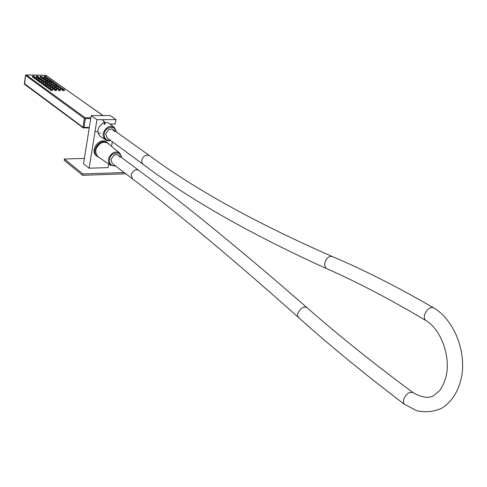<?xml version="1.0" encoding="UTF-8"?>
<svg xmlns="http://www.w3.org/2000/svg" width="487" height="487" viewBox="0 0 487 487"><rect width="100%" height="100%" fill="white"/><g stroke="black" fill="none" stroke-linecap="round" stroke-linejoin="round"><path stroke-width="0.73" d="M114.469 131.502L112.351 129.225L110.738 128.994L108.711 129.603L105.679 133.876L107.17 137.991M119.796 157.137L118.56 155.298L117.416 154.72L115.729 154.616L113.995 155.213L110.945 159.517L112.254 163.462L132.427 178.845L131.131 174.827C133.219 170.219 135.812 168.758 138.911 170.45L138.911 170.45C184.415 203.956 240.499 249.721 307.145 307.754L307.145 307.754C338.063 334.965 373.401 363.29 413.171 392.717C409.281 391.451 406.079 393.727 403.559 399.547L403.388 402.384L404.472 404.32L416.86 410.791C425.875 412.641 434.282 411.722 442.08 408.027C452.618 401.093 459.241 390.05 461.938 374.893C465.816 348.869 452.922 318.985 433.728 307.924C430.252 306.475 427.178 308.837 424.494 314.992C423.988 317.682 424.451 319.539 425.9 320.562C389.959 299.188 356.971 281.93 326.947 268.8L326.947 268.8C251.061 234.399 189.796 199.579 143.154 164.344L141.912 162.567L141.772 160.162C143.397 155.749 145.997 154.257 149.564 155.682C195.969 189.9 256.868 223.509 332.268 256.503M119.826 153.137L108.242 143.598C106.063 141.96 103.548 141.857 100.687 143.3C95.142 147.731 94.277 152.206 98.1 156.717L98.337 156.881M110.099 124.106L114.969 124.069L116.028 119.613L110.214 115.553L91.209 115.602L83.539 163.772L89.109 168.198L96.925 119.705L116.028 119.613M108.619 163.961L108.011 167.607L89.109 168.198M112.327 141.766L111.566 146.337M114.408 127.521L109.642 123.741C107.59 122.243 105.241 122.152 102.599 123.473C97.272 127.746 96.493 132.056 100.273 136.384L100.511 136.543M107.572 142.734L106.452 141.93C99.433 136.957 89.383 150.781 96.396 155.773L96.542 155.883M91.209 115.602L96.925 119.705M124.142 172.526L82.887 173.95L64.418 158.981L84.385 158.458M99.098 157.404L97.23 156.418C90.217 151.42 100.273 137.578 107.304 142.557L109.033 144.255M64.418 158.981L64.211 160.314L82.668 175.314L82.887 173.95M125.804 173.792L82.668 175.314M96.012 149.174L97.57 145.936L100.261 143.549M113.087 129.615L111.073 128.988L108.711 129.603L105.679 133.876L107.079 137.924L143.154 164.344M132.805 165.903L118.298 155.109L116.764 154.592L113.995 155.213L110.945 159.517L112.254 163.462M90.722 118.645L85.353 118.664L85.128 117.744L90.868 117.72M25.58 75.418L84.385 118.432L85.353 118.664L83.953 127.521L83.667 128.002L83.192 127.856L82.991 127.284L89.316 127.472M32.373 76.976L32.933 77.476L34.236 77.5M36.275 77.043L36.835 77.543L38.144 77.567M40.159 77.116L40.725 77.61L42.04 77.634M44.031 77.183L44.603 77.683L45.918 77.707M34.133 78.243L34.693 78.748L36.001 78.772M38.041 78.31L38.607 78.815L39.922 78.839M41.937 78.377L42.503 78.882L43.824 78.9M45.808 78.444L46.387 78.949L47.708 78.967M35.898 79.521L36.464 80.026L37.785 80.051M39.812 79.588L40.384 80.093L41.705 80.111M43.714 79.649L44.287 80.154L45.614 80.178M47.598 79.716L48.176 80.221L49.51 80.239M37.676 80.805L38.248 81.317L39.569 81.335M41.602 80.866L42.174 81.378L43.501 81.396M45.51 80.933L46.082 81.439L47.416 81.457M49.4 80.994L49.978 81.499L51.318 81.518M39.465 82.096L40.037 82.607L41.371 82.632M43.392 82.157L43.97 82.668L45.309 82.687M47.306 82.218L47.89 82.729L49.23 82.747M51.208 82.279L51.792 82.784L53.138 82.808M41.261 83.399L41.839 83.91L43.179 83.928M45.2 83.454L45.778 83.965L47.123 83.989M49.12 83.508L49.704 84.026L51.056 84.044M53.028 83.569L53.613 84.081L54.964 84.099M43.069 84.701L43.647 85.219L44.999 85.237M47.014 84.756L47.598 85.274L48.95 85.292M50.94 84.811L51.531 85.328L52.888 85.347M54.854 84.866L55.445 85.383L56.809 85.402M44.883 86.016L45.468 86.534L46.825 86.552M48.84 86.065L49.424 86.589L50.788 86.607M52.773 86.12L53.363 86.637L54.733 86.656M56.693 86.169L57.289 86.686L58.659 86.704L58.799 85.712L56.833 85.237L56.955 84.409L56.309 83.953L54.988 83.934L55.116 83.113L53.162 82.638L53.29 81.822L52.657 81.372L51.342 81.353L51.476 80.538L50.849 80.093L49.534 80.069L51.476 80.538M46.715 87.337L47.3 87.861L48.663 87.879M50.672 87.386L51.263 87.91L52.633 87.928M54.617 87.435L55.208 87.958L56.583 87.97M58.543 87.483L59.14 88.007L60.516 88.019L60.656 87.027L58.677 86.552L60.656 87.027M48.548 88.664L49.144 89.188L50.514 89.206M52.517 88.713L53.113 89.237L54.489 89.255M56.468 88.756L57.064 89.279L58.446 89.298L58.592 88.299L56.608 87.818L56.729 86.978L56.084 86.516L54.751 86.497L54.885 85.663L52.913 85.188L54.885 85.663M60.4 88.804L61.003 89.328L62.391 89.346M50.398 89.998L50.995 90.527L52.401 90.454M54.374 90.04L54.97 90.57L56.37 90.497M58.33 90.089L58.933 90.612L60.327 90.539M62.269 90.132L62.878 90.655L64.26 90.582M95.294 131.453L97.844 131.77M104.553 124.587L103.658 121.062M103.457 120.788L102.173 119.68M105.204 123.978L104.066 121.184M26.018 74.992L45.894 75.327L102.964 115.571M45.717 75.327L103.134 115.571M98.064 133.152L100.535 133.128M24.435 83.63L82.991 127.284L84.385 118.432L85.128 117.744L26.231 74.955L25.537 75.576L24.612 84.324L83.192 127.856L89.243 127.947M32.976 77.476L33.116 76.496L34.437 76.52L33.822 76.075L32.501 76.051L33.116 76.496M32.361 77.062L32.501 76.051M34.327 77.323L34.437 76.52M36.884 77.543L37.018 76.562L38.339 76.587L37.724 76.149L36.403 76.124L37.018 76.562M36.263 77.129L36.403 76.124M38.223 77.39L38.339 76.587M40.774 77.616L40.908 76.636L42.223 76.66L40.293 76.197L40.908 76.636M40.147 77.202L40.293 76.197M42.107 77.457L42.223 76.66M44.646 77.683L44.786 76.703L46.088 76.727L45.468 76.289L44.165 76.264L44.786 76.703M44.019 77.269L44.165 76.264M45.979 77.53L46.088 76.727M34.735 78.748L34.875 77.762L36.202 77.786L35.588 77.342L34.26 77.317L34.875 77.762M34.12 78.334L34.26 77.317M36.087 78.596L36.202 77.786M38.65 78.815L38.79 77.835L40.111 77.853L38.169 77.39L38.79 77.835M38.029 78.401L38.169 77.39M39.995 78.663L40.111 77.853M42.546 78.882L42.686 77.902L44 77.926L42.065 77.457L42.686 77.902M41.919 78.468L42.065 77.457M43.885 78.73L44 77.926M46.429 78.949L46.569 77.969L47.878 77.993L45.942 77.524L46.569 77.969M45.796 78.529L45.942 77.524M47.763 78.797L47.878 77.993M36.507 80.026L36.647 79.04L37.974 79.064L37.359 78.62L36.026 78.596L36.647 79.04M35.886 79.612L36.026 78.596M37.864 79.88L37.974 79.064M40.427 80.093L40.567 79.107L41.894 79.131L39.946 78.663L40.567 79.107M39.8 79.673L39.946 78.663M41.779 79.941L41.894 79.131M44.329 80.154L44.475 79.174L45.79 79.198L45.163 78.748L43.848 78.73L44.475 79.174M43.702 79.74L43.848 78.73M45.675 80.008L45.79 79.198M48.219 80.221L48.359 79.241L49.674 79.259L47.732 78.797L48.359 79.241M47.586 79.801L47.732 78.797M49.552 80.069L49.674 79.259M38.29 81.317L38.43 80.325L39.764 80.349L39.137 79.898L37.809 79.88L38.43 80.325M37.663 80.897L37.809 79.88M39.642 81.165L39.764 80.349M42.217 81.378L42.357 80.392L43.684 80.41L41.73 79.941L42.357 80.392M41.59 80.958L41.73 79.941M43.568 81.232L43.684 80.41M46.125 81.439L46.271 80.452L47.586 80.477L46.959 80.026L45.638 80.008L46.271 80.452M45.492 81.019L45.638 80.008M47.47 81.292L47.586 80.477M50.021 81.499L50.161 80.513M49.388 81.079L49.534 80.069M40.08 82.613L40.22 81.621L41.553 81.639L39.593 81.165L40.22 81.621M39.453 82.187L39.593 81.165M41.438 82.461L41.553 81.639M44.013 82.668L44.159 81.682L45.486 81.7L43.526 81.226L44.159 81.682M43.38 82.242L43.526 81.226M45.364 82.522L45.486 81.7M47.933 82.729L48.073 81.743L49.394 81.761L48.767 81.311L47.44 81.292L48.073 81.743M47.294 82.303L47.44 81.292M49.278 82.583L49.394 81.761M51.835 82.784L51.975 81.798L53.29 81.822M51.196 82.364L51.342 81.353L51.975 81.798M41.882 83.91L42.022 82.918L43.361 82.936L41.395 82.461L42.022 82.918M41.249 83.484L41.395 82.461M43.24 83.77L43.361 82.936M45.821 83.971L45.967 82.979L47.294 82.997L46.661 82.54L45.334 82.522L45.967 82.979M45.188 83.539L45.334 82.522M47.178 83.825L47.294 82.997M49.747 84.026L49.887 83.034L51.214 83.052L50.581 82.601L49.254 82.583L49.887 83.034M49.108 83.6L49.254 82.583M51.092 83.88L51.214 83.052M53.655 84.081L53.801 83.094L55.116 83.113M53.016 83.654L53.162 82.638L53.801 83.094M43.69 85.219L43.836 84.227L45.175 84.245L43.203 83.764L43.836 84.227M43.057 84.793L43.203 83.764M45.054 85.079L45.175 84.245M47.641 85.274L47.781 84.281L49.114 84.3L47.148 83.825L47.781 84.281M47.002 84.848L47.148 83.825M48.998 85.134L49.114 84.3M51.573 85.328L51.713 84.336L53.04 84.354L51.08 83.88L51.713 84.336M50.928 84.896L51.08 83.88M52.925 85.188L53.04 84.354M55.488 85.383L55.634 84.391L56.955 84.409M54.842 84.951L54.988 83.934L55.634 84.391M45.51 86.54L45.656 85.535L46.995 85.554L46.362 85.097L45.017 85.079L45.656 85.535M44.871 86.102L45.017 85.079M46.874 86.394L46.995 85.554M49.467 86.589L49.613 85.59L50.946 85.609L50.307 85.152L48.974 85.134L49.613 85.59M48.822 86.156L48.974 85.134M50.825 86.449L50.946 85.609M53.406 86.637L53.552 85.645M52.76 86.205L52.913 85.188M57.326 86.692L57.472 85.694L58.799 85.712M56.681 86.26L56.833 85.237L57.472 85.694M47.342 87.861L47.489 86.856L48.834 86.875L46.849 86.394L47.489 86.856M46.697 87.423L46.849 86.394M48.536 88.756L48.834 86.875M51.305 87.91L51.452 86.911L52.791 86.923L50.806 86.449L51.452 86.911M50.66 87.471L50.806 86.449M52.505 88.798L52.791 86.923M55.25 87.958L55.396 86.96L56.729 86.978M54.605 87.52L54.751 86.497L55.396 86.96M59.183 88.007L59.329 87.009M58.531 87.569L58.677 86.552M49.187 89.194L49.333 88.19L50.678 88.202L48.688 87.721L49.333 88.19M50.551 89.054L50.678 88.202M53.156 89.237L53.302 88.232L54.641 88.25L53.996 87.788L52.657 87.77L53.302 88.232M54.361 90.132L54.641 88.25M57.107 89.285L57.253 88.281L58.592 88.299M56.455 88.847L56.608 87.818L57.253 88.281M61.045 89.328L61.192 88.33L62.519 88.348L60.54 87.867L61.192 88.33M60.388 88.89L60.54 87.867M62.373 89.346L62.519 88.348M51.038 90.527L51.184 89.523L52.535 89.535L50.538 89.054L51.184 89.523M50.386 90.089L50.538 89.054M52.383 90.545L52.535 89.535M55.013 90.576L55.165 89.565L56.504 89.584L55.853 89.115L54.514 89.103L55.165 89.565M56.358 90.588L56.504 89.584M58.976 90.619L59.122 89.614L60.461 89.626L58.47 89.145L59.122 89.614M58.318 90.174L58.47 89.145M60.309 90.631L60.461 89.626M62.92 90.661L63.066 89.657L64.4 89.675L63.742 89.206L62.409 89.194L63.066 89.657M62.257 90.217L62.409 89.194M64.247 90.673L64.4 89.675M33.579 76.368L33.207 76.24L33.579 76.368M37.481 76.435L37.109 76.313L37.481 76.435M41.371 76.508L40.993 76.38L41.371 76.508M45.242 76.575L44.865 76.453L45.242 76.575M35.344 77.634L34.967 77.506L35.344 77.634M39.252 77.701L38.875 77.579L39.252 77.701M43.148 77.774L42.771 77.646L43.148 77.774M47.026 77.841L46.649 77.713L47.026 77.841M37.115 78.912L36.738 78.784L37.115 78.912M41.03 78.979L40.652 78.851L41.03 78.979M44.932 79.04L44.554 78.918L44.932 79.04M48.816 79.107L48.438 78.979L48.816 79.107M38.899 80.197L38.516 80.069L38.899 80.197M42.819 80.258L42.442 80.13L42.819 80.258M46.728 80.318L46.35 80.191L46.728 80.318M50.618 80.385L50.24 80.258L50.618 80.385M40.689 81.487L40.311 81.353L40.689 81.487M44.621 81.548L44.238 81.42L44.621 81.548M48.536 81.609L48.152 81.481L48.536 81.609M52.432 81.67L52.054 81.542L52.432 81.67M42.491 82.784L42.107 82.656L42.491 82.784M46.429 82.839L46.046 82.711L46.429 82.839M50.35 82.9L49.972 82.772L50.35 82.9M54.258 82.96L53.874 82.827L54.258 82.96M44.305 84.087L43.921 83.959L44.305 84.087M48.25 84.141L47.866 84.014L48.25 84.141M52.176 84.202L51.792 84.068L52.176 84.202M56.09 84.257L55.707 84.123L56.09 84.257M46.125 85.402L45.741 85.268L46.125 85.402M50.076 85.456L49.692 85.322L50.076 85.456M54.014 85.505L53.631 85.377L54.014 85.505M57.935 85.56L57.551 85.432L57.935 85.56M47.957 86.723L47.574 86.589L47.957 86.723M51.914 86.771L51.531 86.637L51.914 86.771M55.859 86.82L55.475 86.692L55.859 86.82M59.785 86.869L59.402 86.741L59.785 86.869M49.802 88.05L49.412 87.916L49.802 88.05M53.765 88.092L53.381 87.964L53.765 88.092M57.716 88.141L57.332 88.013L57.716 88.141M61.648 88.19L61.265 88.056L61.648 88.19M51.652 89.383L51.263 89.249L51.652 89.383M55.628 89.425L55.238 89.291L55.628 89.425M59.584 89.474L59.195 89.34L59.584 89.474M63.523 89.517L63.14 89.383L63.523 89.517M433.728 307.924C397.088 286.733 363.436 269.664 332.773 256.722C329.242 255.486 326.564 257.672 324.744 263.272C324.537 265.981 325.267 267.826 326.947 268.8M132.427 178.845C177.341 212.709 232.713 258.926 298.555 317.494L297.63 315.753L297.813 313.281C300.887 307.814 304.004 305.97 307.145 307.754M110.817 165.464L110.531 165.276C107.055 161.142 107.864 157.033 112.96 152.936C115.583 151.603 117.891 151.682 119.875 153.18L121.896 157.782M121.488 157.478C120.484 153.277 117.824 152.054 113.508 153.789C107.14 157.003 108.686 167.309 115.242 165.738M110.488 140.42L105.417 139.769C101.783 135.599 102.538 131.447 107.682 127.314C110.226 126.036 112.485 126.121 114.457 127.564L116.6 132.123M116.174 131.819C115.096 127.704 112.442 126.486 108.224 128.16C101.795 131.338 103.518 141.833 110.135 140.165M127.326 139.787L149.466 155.615M425.9 320.562C440.601 328.816 450.785 356.119 446.202 375.891C444.588 381.918 442.391 386.836 439.597 390.659L433.387 395.791C428.53 398.579 421.791 397.556 413.171 392.717M298.561 317.5C329.437 345.265 364.745 374.205 404.472 404.32M138.819 170.383L132.896 165.97M113.185 129.682L127.229 139.72M115.65 166.049L110.531 165.276L98.1 156.717M110.555 140.469C108.041 140.92 106.324 140.688 105.417 139.769L100.273 136.384M97.23 156.418L96.396 155.773M26.164 74.931L45.79 75.296M26.128 74.925L25.482 75.479M46.186 75.424L45.827 75.302M25.482 75.503L24.356 83.691L24.612 84.324"/></g></svg>
